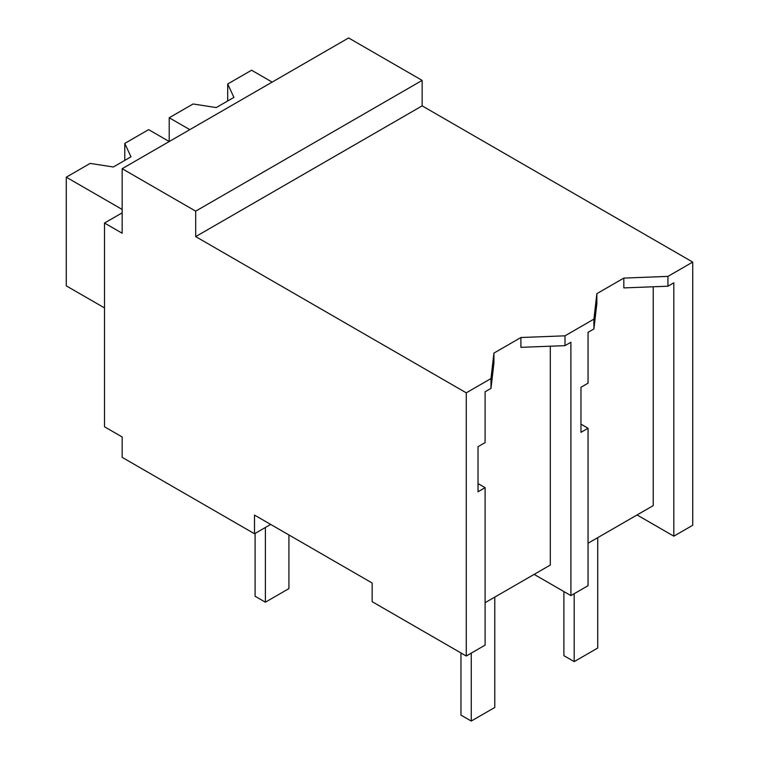 <?xml version="1.0" encoding="UTF-8"?>
<svg xmlns="http://www.w3.org/2000/svg" width="759" height="759" viewBox="0 0 759 759"><rect width="100%" height="100%" fill="white"/><g stroke="black" fill="none" stroke-linecap="round" stroke-linejoin="round"><path stroke-width="1.14" d="M422.146 80.397L422.146 105.871L692.72 262.083L692.72 525.275L673.821 536.177L673.821 282.813L667.939 286.209L623.822 287.908L623.822 278.088L596.859 293.657L593.918 319.122L565.009 335.82L520.892 337.518L493.929 353.087L490.988 378.551L466.263 392.83L466.263 656.013L372.147 601.678L372.147 583.007L254.512 515.086L254.512 533.757L122.161 457.354L122.161 436.975L104.514 426.786L104.514 223.032L122.161 233.222L122.161 168.697L195.689 211.144L422.146 80.397L348.618 37.95L122.161 168.697M692.72 262.083L667.939 276.39L623.822 278.088M422.146 105.871L195.689 236.609L466.263 392.83M667.939 276.39L667.939 286.209M637.057 514.953L673.821 536.177M653.233 286.779L653.233 505.617L588.035 543.254M485.105 602.684L550.303 565.047L550.303 346.208M270.688 524.422L254.512 533.757M195.689 236.609L195.689 211.144M596.859 293.657L596.859 303.477L593.918 328.951L588.045 332.338L588.045 383.191L580.958 387.289L580.958 432.326L588.045 428.237L580.958 424.148M593.918 319.122L593.918 328.951M588.045 428.237L588.045 585.701L570.901 595.606L534.137 574.383M565.009 335.82L565.009 345.639L520.892 347.337L520.892 337.518M570.901 595.606L570.891 342.243L565.009 345.639M122.161 212.843L104.514 223.032M490.988 378.551L490.988 388.38L485.105 391.767L485.105 442.62L478.028 446.709L478.028 491.756L485.105 487.667L485.105 645.131L466.263 656.013M485.105 487.667L478.028 483.578M493.929 353.087L493.929 362.906L490.988 388.38M189.807 129.637L169.219 117.759L169.219 141.525L148.631 129.637L124.77 143.413L130.984 156.809L113.338 166.999L90.141 163.413L66.28 177.189L66.28 285.858L104.514 307.926M272.149 82.095L251.571 70.217L227.709 83.993L233.924 97.38L216.277 107.569L193.08 103.983L169.219 117.759M227.709 83.993L227.709 100.966M122.161 209.446L66.28 177.189M124.77 143.413L124.77 160.396M563.899 591.565L563.899 655.681L574.193 661.62L597.722 648.034L597.722 537.666M574.193 661.62L574.193 593.699M460.969 652.958L460.969 715.111L471.263 721.05L494.783 707.464L494.783 597.096M471.263 721.05L471.263 653.129M255.1 533.425L255.1 596.251L265.394 602.191L288.913 588.604L288.913 534.953M265.394 602.191L265.394 527.477"/></g></svg>
